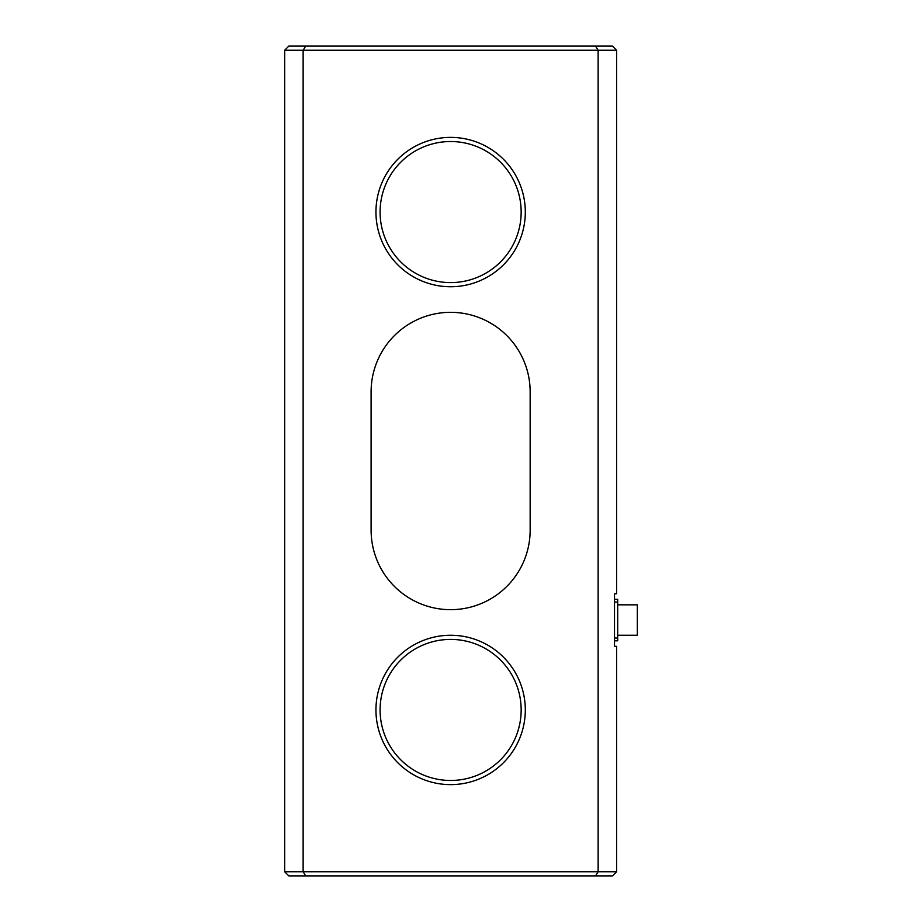 <?xml version="1.0" encoding="UTF-8"?>
<svg xmlns="http://www.w3.org/2000/svg" width="922" height="922" viewBox="0 0 922 922"><rect width="100%" height="100%" fill="white"/><g stroke="black" fill="none" stroke-linecap="round" stroke-linejoin="round"><path stroke-width="1.38" d="M380.095 709.94A70.533 70.533 0 0 0 450.628 780.473A70.533 70.533 0 0 0 521.161 709.94A70.533 70.533 0 0 0 450.628 639.407A70.533 70.533 0 0 0 380.095 709.94M380.095 212.06A70.533 70.533 0 0 0 450.628 282.593A70.533 70.533 0 0 0 521.161 212.06A70.533 70.533 0 0 0 450.628 141.527A70.533 70.533 0 0 0 380.095 212.06M525.31 212.06A74.682 74.682 0 0 1 450.628 286.742A74.682 74.682 0 0 1 375.946 212.06A74.682 74.682 0 0 1 450.628 137.378A74.682 74.682 0 0 1 525.31 212.06M525.31 709.94A74.682 74.682 0 0 1 450.628 784.622A74.682 74.682 0 0 1 375.946 709.94A74.682 74.682 0 0 1 450.628 635.258A74.682 74.682 0 0 1 525.31 709.94M595.577 46.1L598.124 50.249L598.124 871.751L616.588 871.751L616.588 646.322L614.513 646.322L614.513 593.768L616.588 593.768L616.588 50.249L284.668 50.249L284.668 871.751L303.131 871.751L303.131 50.249L305.678 46.1L612.438 46.1L616.588 50.249M305.678 875.9L303.131 871.751L598.124 871.751L595.577 875.9L288.817 875.9L284.668 871.751M530.15 530.15A79.523 79.523 0 0 1 450.628 609.673A79.523 79.523 0 0 1 371.105 530.15L371.105 391.85A79.523 79.523 0 0 1 450.628 312.328A79.523 79.523 0 0 1 530.15 391.85L530.15 530.15M616.588 871.751L612.438 875.9L595.577 875.9M284.668 50.249L288.817 46.1L305.678 46.1M617.694 604.832L637.333 604.832L637.333 635.258L617.694 635.258M614.513 599.3L617.694 599.3L617.694 602.066L614.513 602.066M614.513 638.024L617.694 638.024L617.694 602.066M617.694 638.024L617.694 640.79L614.513 640.79"/></g></svg>
